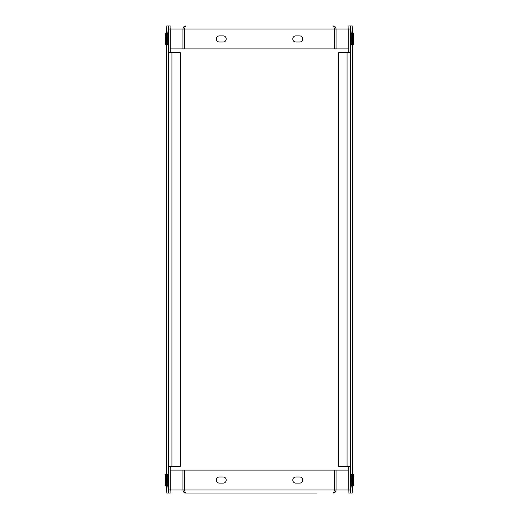 <?xml version="1.0" encoding="UTF-8"?>
<svg xmlns="http://www.w3.org/2000/svg" width="519" height="519" viewBox="0 0 519 519"><rect width="100%" height="100%" fill="white"/><g stroke="black" fill="none" stroke-linecap="round" stroke-linejoin="round"><path stroke-width="0.78" d="M316.973 493.05L185.912 493.05C184.089 492.868 183.103 491.85 182.954 489.994L182.954 470.117L170.226 470.117M166.567 485.79L166.768 493.05L168.493 493.05L168.701 489.994L184.479 489.994L184.479 470.117L182.954 470.117M334.165 491.026L334.521 489.994L184.537 489.994C184.998 491.85 185.452 492.868 185.912 493.05L202.027 493.05M184.835 491.026L184.479 489.994L184.537 470.117L334.463 470.117L334.463 489.994C334.009 491.85 333.548 492.868 333.088 493.05C334.911 492.868 335.897 491.85 336.046 489.994L334.521 489.994L334.521 470.117L336.046 470.117L336.046 489.994L348.774 489.994L348.774 466.296M348.917 492.907L347.97 493.05M336.046 470.117L348.774 470.117M171.03 493.05L170.083 492.907M299.638 483.111A3.056 3.056 0 0 0 302.694 480.056A3.056 3.056 0 0 0 299.638 476.993L295.811 476.993A3.056 3.056 0 0 0 292.755 480.056A3.056 3.056 0 0 0 295.811 483.111L299.638 483.111M219.362 476.993L223.189 476.993A3.056 3.056 0 0 1 226.245 480.056A3.056 3.056 0 0 1 223.189 483.111L219.362 483.111A3.056 3.056 0 0 1 216.306 480.056A3.056 3.056 0 0 1 219.362 476.993M352.433 33.21L352.232 25.95L350.507 25.95L350.299 29.006L348.774 29.006L348.774 52.704M348.774 48.883L336.046 48.883L336.046 29.006L348.774 29.006L348.976 25.95L350.507 25.95M350.507 493.05L348.976 493.05L348.774 489.994L350.299 489.994L350.507 493.05L352.232 493.05L352.433 485.79M351.791 33.365L352.005 31.302L352.213 33.248M351.791 485.635L352.005 487.698L352.213 485.752M350.299 29.006L350.299 52.704L347.042 52.704L347.042 466.296L350.299 466.296L350.299 489.994M352.433 474.321L352.433 44.679M350.941 33.248L350.734 31.302L350.507 34.695M350.941 485.752L350.734 487.698L350.507 484.305M347.042 52.704L338.654 52.704L338.654 466.296L347.042 466.296M352.433 52.704L352.44 466.296M184.835 27.974L184.479 29.006L334.463 29.006C334.002 27.15 333.548 26.132 333.088 25.95C334.911 26.132 335.897 27.15 336.046 29.006L334.521 29.006L334.521 48.883L336.046 48.883M334.165 27.974L334.521 29.006L334.463 48.883L184.537 48.883L184.537 29.006C184.991 27.15 185.452 26.132 185.912 25.95C184.089 26.132 183.103 27.15 182.954 29.006L184.479 29.006L184.479 48.883L182.954 48.883L182.954 29.006L170.226 29.006L170.226 52.704M170.083 26.093L171.03 25.95M182.954 48.883L170.226 48.883M347.97 25.95L348.917 26.093M219.362 35.889A3.056 3.056 0 0 0 216.306 38.944A3.056 3.056 0 0 0 219.362 42.007L223.189 42.007A3.056 3.056 0 0 0 226.245 38.944A3.056 3.056 0 0 0 223.189 35.889L219.362 35.889M299.638 42.007L295.811 42.007A3.056 3.056 0 0 1 292.755 38.944A3.056 3.056 0 0 1 295.811 35.889L299.638 35.889A3.056 3.056 0 0 1 302.694 38.944A3.056 3.056 0 0 1 299.638 42.007M168.493 25.95L170.024 25.95L170.226 29.006L168.701 29.006L168.493 25.95L166.768 25.95L166.567 33.21M168.493 493.05L170.024 493.05L170.226 489.994L170.226 466.296M168.059 33.248L168.266 31.302L168.493 34.695M168.059 485.752L168.266 487.698L168.493 484.305M166.567 44.679L166.567 474.321M168.701 489.994L168.701 466.296L171.958 466.296L171.958 52.704L168.701 52.704L168.701 29.006M167.209 33.365L166.995 31.302L166.787 33.248M167.209 485.635L166.995 487.698L166.787 485.752M166.567 466.296L166.56 52.704M171.958 466.296L180.346 466.296L180.346 52.704L171.958 52.704M352.427 34.312A5.352 0.357 90 0 0 352.258 33.599A5.352 0.357 90 0 0 351.908 37.478A5.352 0.357 90 0 0 352.07 43.583A5.352 0.357 90 0 0 352.258 44.297A5.352 0.357 90 0 0 352.596 40.242A5.352 0.357 90 0 0 352.427 34.312M351.104 44.679L350.546 43.622C350.156 39.334 350.455 31.127 351.104 33.21A5.735 0.383 90 0 0 350.734 37.465A5.735 0.383 90 0 0 350.915 43.914A5.735 0.383 90 0 0 351.104 44.679L351.486 44.679A5.735 0.383 -90 0 1 351.486 44.679A5.735 0.383 -90 0 1 351.292 43.914A5.735 0.383 -90 0 1 351.116 37.465A5.735 0.383 -90 0 1 351.486 33.21A5.735 0.383 -90 0 1 351.499 33.216L352.258 33.599M352.148 38.062L352.245 40.709L352.349 38.062M166.93 484.688A5.352 0.357 -90 0 0 167.092 478.583A5.352 0.357 -90 0 0 166.742 474.703A5.352 0.357 -90 0 0 166.573 475.417A5.352 0.357 -90 0 0 166.404 481.353A5.352 0.357 -90 0 0 166.742 485.401A5.352 0.357 -90 0 0 166.93 484.688M166.742 474.703L167.501 474.321A5.735 0.383 90 0 1 167.514 474.321A5.735 0.383 90 0 1 167.884 478.57A5.735 0.383 90 0 1 167.708 485.018A5.735 0.383 90 0 1 167.514 485.79A5.735 0.383 90 0 1 167.501 485.784L167.897 485.79A5.735 0.383 -90 0 0 168.085 485.018A5.735 0.383 -90 0 0 168.266 478.57A5.735 0.383 -90 0 0 167.897 474.321C168.227 473.743 168.454 474.651 168.571 477.052L168.454 484.733L167.897 485.79M166.852 479.173L166.755 481.82L166.651 479.173M166.93 43.583A5.352 0.357 -90 0 0 167.092 37.478A5.352 0.357 -90 0 0 166.742 33.599A5.352 0.357 -90 0 0 166.573 34.312A5.352 0.357 -90 0 0 166.404 40.242A5.352 0.357 -90 0 0 166.742 44.297A5.352 0.357 -90 0 0 166.93 43.583M166.742 33.599L167.501 33.216A5.735 0.383 90 0 1 167.514 33.21A5.735 0.383 90 0 1 167.884 37.465A5.735 0.383 90 0 1 167.708 43.914A5.735 0.383 90 0 1 167.514 44.679A5.735 0.383 90 0 1 167.501 44.679L167.897 44.679A5.735 0.383 -90 0 0 168.085 43.914A5.735 0.383 -90 0 0 168.266 37.465A5.735 0.383 -90 0 0 167.897 33.21C168.227 32.632 168.454 33.547 168.571 35.947L168.454 43.622L167.897 44.679M166.852 38.062L166.755 40.709L166.651 38.062M165.658 484.688A5.352 0.357 -90 0 0 165.821 478.583A5.352 0.357 -90 0 0 165.47 474.703A5.352 0.357 -90 0 0 165.302 475.417A5.352 0.357 -90 0 0 165.133 481.353A5.352 0.357 -90 0 0 165.47 485.401A5.352 0.357 -90 0 0 165.658 484.688M165.47 474.703L166.229 474.321A5.735 0.383 90 0 1 166.242 474.321A5.735 0.383 90 0 1 166.515 476.046M166.515 484.065A5.735 0.383 90 0 1 166.437 485.018A5.735 0.383 90 0 1 166.242 485.79A5.735 0.383 90 0 1 166.229 485.784L166.625 485.79A5.735 0.383 -90 0 0 166.761 485.414M165.58 479.173L165.483 481.82L165.379 479.173M165.658 43.583A5.352 0.357 -90 0 0 165.821 37.478A5.352 0.357 -90 0 0 165.47 33.599A5.352 0.357 -90 0 0 165.302 34.312A5.352 0.357 -90 0 0 165.133 40.242A5.352 0.357 -90 0 0 165.47 44.297A5.352 0.357 -90 0 0 165.658 43.583M165.47 33.599L166.229 33.216A5.735 0.383 90 0 1 166.242 33.21A5.735 0.383 90 0 1 166.515 34.935M166.515 42.954A5.735 0.383 90 0 1 166.437 43.914A5.735 0.383 90 0 1 166.242 44.679A5.735 0.383 90 0 1 166.229 44.679L166.625 44.679A5.735 0.383 -90 0 0 166.761 44.303M165.58 38.062L165.483 40.709L165.379 38.062M353.699 34.312A5.352 0.357 90 0 0 353.53 33.599A5.352 0.357 90 0 0 353.18 37.478A5.352 0.357 90 0 0 353.342 43.583A5.352 0.357 90 0 0 353.53 44.297A5.352 0.357 90 0 0 353.867 40.242A5.352 0.357 90 0 0 353.699 34.312M352.239 44.303A5.735 0.383 90 0 0 352.375 44.679L352.758 44.679A5.735 0.383 -90 0 1 352.758 44.679A5.735 0.383 -90 0 1 352.563 43.914A5.735 0.383 -90 0 1 352.485 42.954M352.485 34.935A5.735 0.383 -90 0 1 352.758 33.21A5.735 0.383 -90 0 1 352.771 33.216L353.53 33.599M353.42 38.062L353.517 40.709L353.621 38.062M353.699 475.417A5.352 0.357 90 0 0 353.53 474.703A5.352 0.357 90 0 0 353.18 478.583A5.352 0.357 90 0 0 353.342 484.688A5.352 0.357 90 0 0 353.53 485.401A5.352 0.357 90 0 0 353.867 481.353A5.352 0.357 90 0 0 353.699 475.417M352.239 485.414A5.735 0.383 90 0 0 352.375 485.79L352.758 485.79A5.735 0.383 -90 0 1 352.758 485.79A5.735 0.383 -90 0 1 352.563 485.018A5.735 0.383 -90 0 1 352.485 484.065M352.485 476.046A5.735 0.383 -90 0 1 352.758 474.321A5.735 0.383 -90 0 1 352.771 474.321L353.53 474.703M353.42 479.173L353.517 481.82L353.621 479.173M352.427 475.417A5.352 0.357 90 0 0 352.258 474.703A5.352 0.357 90 0 0 351.908 478.583A5.352 0.357 90 0 0 352.07 484.688A5.352 0.357 90 0 0 352.258 485.401A5.352 0.357 90 0 0 352.596 481.353A5.352 0.357 90 0 0 352.427 475.417M351.104 485.79L350.546 484.733C350.156 480.438 350.455 472.238 351.104 474.321A5.735 0.383 90 0 0 350.734 478.57A5.735 0.383 90 0 0 350.915 485.018A5.735 0.383 90 0 0 351.104 485.79L351.486 485.79A5.735 0.383 -90 0 1 351.486 485.79A5.735 0.383 -90 0 1 351.292 485.018A5.735 0.383 -90 0 1 351.116 478.57A5.735 0.383 -90 0 1 351.486 474.321A5.735 0.383 -90 0 1 351.499 474.321L352.258 474.703M352.148 479.173L352.245 481.82L352.349 479.173M350.299 52.704L350.299 466.296M168.701 466.296L168.701 52.704M350.546 43.583A5.352 0.357 -90 0 1 350.409 36.362A5.352 0.357 -90 0 1 350.889 34.215M168.111 475.32A5.352 0.357 90 0 1 168.591 477.467A5.352 0.357 90 0 1 168.454 484.688M168.111 34.215A5.352 0.357 90 0 1 168.591 36.362A5.352 0.357 90 0 1 168.454 43.583M166.761 474.697A5.735 0.383 -90 0 0 166.625 474.321L167.008 474.567M166.761 33.586A5.735 0.383 -90 0 0 166.625 33.21L167.008 33.463M351.992 33.463L352.375 33.21A5.735 0.383 90 0 0 352.239 33.586M351.992 474.567L352.375 474.321A5.735 0.383 90 0 0 352.239 474.697M350.546 484.688A5.352 0.357 -90 0 1 350.409 477.467A5.352 0.357 -90 0 1 350.889 475.32M351.104 33.21L351.486 33.21M352.258 44.297L351.499 44.679M167.897 474.321L167.514 474.321M166.742 485.401L167.501 485.784M167.897 33.21L167.514 33.21M166.742 44.297L167.501 44.679M166.625 474.321L166.242 474.321M165.47 485.401L166.229 485.784M167.008 485.537L166.625 485.79M166.625 33.21L166.242 33.21M165.47 44.297L166.229 44.679M167.008 44.433L166.625 44.679M352.375 33.21L352.758 33.21M353.53 44.297L352.771 44.679M351.992 44.433L352.375 44.679M352.375 474.321L352.758 474.321M353.53 485.401L352.771 485.784M351.992 485.537L352.375 485.79M351.104 474.321L351.486 474.321M352.258 485.401L351.499 485.784"/></g></svg>
